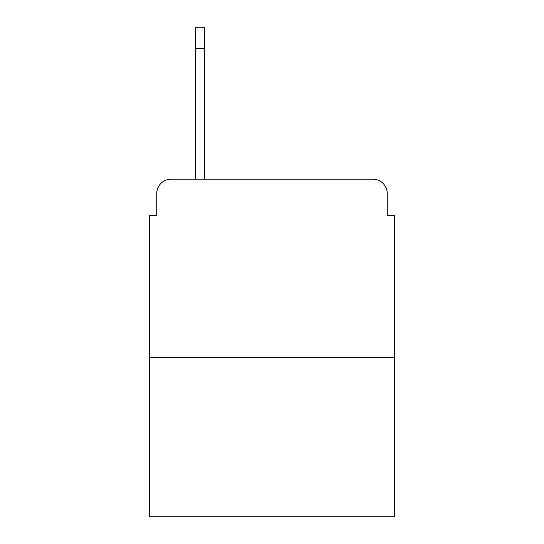 <?xml version="1.0" encoding="UTF-8"?>
<svg xmlns="http://www.w3.org/2000/svg" width="544" height="544" viewBox="0 0 544 544"><rect width="100%" height="100%" fill="white"/><g stroke="black" fill="none" stroke-linecap="round" stroke-linejoin="round"><path stroke-width="0.82" d="M156.74 193.494L156.74 215.614L156.74 193.494A14.273 14.273 0 0 1 171.013 179.221L195.276 179.221L195.276 27.2L204.558 27.2L204.558 179.221L372.987 179.221L171.013 179.221M394.4 357.646L149.6 357.646L149.6 516.8L394.4 516.8L394.4 215.614L387.26 215.614L387.26 193.494A14.273 14.273 0 0 0 372.987 179.221M149.6 357.646L149.6 215.614L156.74 215.614M387.26 215.614L387.26 193.494M204.558 48.613L195.276 48.613"/></g></svg>
